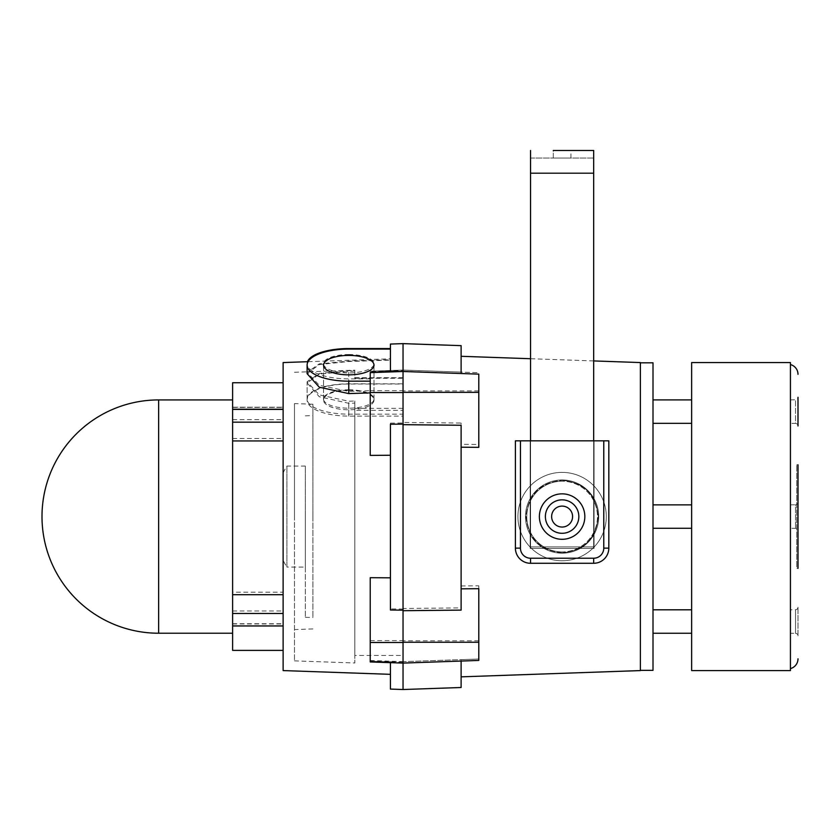 <?xml version="1.0" encoding="UTF-8"?>
<svg xmlns="http://www.w3.org/2000/svg" width="840" height="840" viewBox="0 0 840 840"><rect width="100%" height="100%" fill="white"/><g stroke="black" fill="none" stroke-linecap="round" stroke-linejoin="round"><path stroke-width="0.63" stroke-dasharray="4.2 3.15" d="M562.107 500.168A16.412 16.412 0 0 1 578.519 516.569A16.412 16.412 0 0 1 562.107 532.98A16.412 16.412 0 0 0 578.519 516.569A16.412 16.412 0 0 0 562.107 500.168A16.412 16.412 0 0 1 578.519 516.569A16.412 16.412 0 0 1 562.107 532.98A16.412 16.412 0 0 0 578.519 516.569A16.412 16.412 0 0 0 562.107 500.168A16.412 16.412 0 0 0 545.696 516.569A16.412 16.412 0 0 0 562.107 532.98A16.412 16.412 0 0 1 545.696 516.569A16.412 16.412 0 0 1 562.107 500.168A16.412 16.412 0 0 0 545.696 516.569A16.412 16.412 0 0 0 562.107 532.98A16.412 16.412 0 0 1 545.696 516.569A16.412 16.412 0 0 1 562.107 500.168M562.107 551.922A35.343 35.343 0 0 1 526.764 516.569A35.343 35.343 0 0 1 562.107 481.226A35.343 35.343 0 0 0 526.764 516.569A35.343 35.343 0 0 0 562.107 551.922A35.343 35.343 0 0 0 597.461 516.569A35.343 35.343 0 0 0 562.107 481.226A35.343 35.343 0 0 1 597.461 516.569A35.343 35.343 0 0 1 562.107 551.922M562.107 552.815C540.183 550.63 528.16 538.555 526.061 516.579C528.171 494.592 540.183 482.507 562.107 480.333C540.173 482.517 528.16 494.603 526.061 516.6C528.182 538.566 540.194 550.641 562.107 552.815C584.094 550.641 596.138 538.566 598.238 516.59C596.138 494.571 584.094 482.486 562.107 480.333C584.094 482.496 596.138 494.571 598.238 516.579C596.127 538.577 584.083 550.662 562.107 552.815M593.67 360.927L530.544 358.722M461.118 687.498L461.118 659.631L478.79 659.012L478.79 585.795L461.118 585.942L461.118 607.887L403.043 608.475L403.043 422.436L461.118 423.034L461.118 444.308L478.79 444.455L478.79 372.708L461.118 372.089L461.118 356.296L461.118 373.517L478.79 374.136L478.79 447.353M461.118 425.261L461.118 610.113M390.421 661.952L390.421 674.331L390.421 661.93L370.219 661.216L403.043 662.025L403.043 689.525L403.043 661.658L461.118 659.631L461.118 676.851L461.118 661.059L478.79 660.44L478.79 588.693M403.043 422.436L403.043 370.062L461.118 372.089L461.118 345.649M478.79 444.455L478.79 372.708L403.043 370.062L403.043 343.623L403.043 370.419L390.421 371.028L390.421 348.558L390.421 371.564M403.043 371.123L461.118 373.517M461.118 607.887L461.118 423.034M461.118 585.942L461.118 444.308M478.79 585.795L478.79 659.012L403.043 661.658L403.043 608.475M461.118 661.059L403.043 663.086L390.421 661.93M403.043 610.145L403.043 642.254M640.374 670.582L640.374 362.565M348.768 390.348A25.253 9.723 180 0 1 374.01 400.071A25.253 9.723 180 0 1 348.768 409.794A25.253 9.723 180 0 1 323.516 400.071A25.253 9.723 180 0 1 348.768 390.348M348.768 354.532A25.253 9.188 0 0 1 374.01 363.72A25.253 9.188 0 0 1 348.768 372.907A25.253 9.188 0 0 1 323.516 363.72A25.253 9.188 0 0 1 348.768 354.532M348.768 389.802A25.253 9.188 0 0 1 374.01 398.99A25.253 9.188 0 0 1 348.768 408.188A25.253 9.188 0 0 1 323.516 398.99A25.253 9.188 0 0 1 348.768 389.802M232.617 515.245L232.617 633.224L232.617 515.245M232.617 382.756L232.617 592.2L283.122 592.2L283.122 650.391L283.122 382.756L283.122 592.2M283.122 560.364L283.122 472.784L283.122 560.364A95.939 95.939 0 0 0 286.902 567.074L286.902 466.074L286.902 567.063L305.34 567.074L305.34 466.074L305.34 567.074M312.911 515.424L312.911 617.568L312.911 515.424M305.34 515.424L305.34 617.305L305.34 515.424M312.911 517.86L312.911 404.219L312.911 517.86M294.483 517.86L294.483 403.578L294.483 517.86M390.421 371.028L370.219 371.711L370.219 455.459L390.421 455.312L390.421 423.14L390.421 608.916L390.421 577.899L370.219 577.752L370.219 661.248L370.219 577.752M390.421 423.14L403.043 423.003L403.043 609.042L390.421 608.916M403.043 384.027L403.043 416.115L348.768 416.115A41.664 16.044 180 0 1 307.104 400.071A41.664 16.044 180 0 1 348.768 384.027L403.043 384.027L403.043 378.284L354.827 378.284L354.827 370.167L319.284 373.454L307.104 381.759L319.294 394.894L348.768 401.216L354.827 401.006L354.827 662.981L354.827 403.095L354.827 410.372L403.043 410.372L403.043 655.442L354.827 655.442L354.827 410.372M294.483 514.92L294.483 660.88L294.483 514.92M354.827 401.006L354.827 655.442M354.827 408.356L403.043 408.356L403.043 655.442M283.122 362.565L283.122 670.582M390.421 610.008L390.421 424.231M370.219 372.11L370.219 455.395M307.104 373.674L319.294 364.539L348.768 361.505L390.421 360.108M370.219 455.459L370.219 390.695L348.768 391.419L319.284 385.287L307.104 372.341L319.294 363.856L348.768 361.095L390.421 359.688M390.421 455.312L390.421 577.899M370.219 577.689L370.219 661.941M390.421 344.064L390.421 370.86M403.043 378.284L403.043 377.706L354.827 378.031L354.827 370.681M354.827 370.997L319.284 374.052L307.104 382.998L319.294 396.732L348.768 403.294L354.827 403.095M232.617 592.2L232.617 650.391M232.617 407.19L283.122 407.19L232.617 407.19M283.122 472.784L283.122 472.784A95.939 95.939 0 0 1 286.902 466.074L305.34 466.074M403.043 424.673L403.043 392.553M390.421 661.584L390.421 689.083M403.043 609.042L403.043 662.025M403.043 370.419L403.043 423.003M370.219 371.207L403.043 370.062L370.219 371.207M370.219 371.711L370.219 390.695M403.043 383.828L403.043 414.151L348.768 414.151A41.664 15.162 0 0 1 307.104 398.99A41.664 15.162 0 0 1 348.768 383.828L403.043 383.828L403.043 378.031M403.043 414.151L403.043 408.356M403.043 416.115L403.043 410.372M232.617 438.449L283.122 438.449M232.617 623.952L283.122 623.952M232.617 625.748L283.122 625.748M232.617 407.4L283.122 407.4M370.219 378.882L348.768 378.882A41.664 15.162 0 0 1 307.104 363.72A41.664 15.162 0 0 1 307.471 361.715M553.276 158.056L553.276 150.476L570.948 150.476L553.276 150.476L570.948 150.476L553.276 150.476L553.276 158.056L570.948 158.056L553.276 158.056L570.948 158.056L553.276 158.056L570.948 158.056L553.276 158.056L553.276 150.476L570.948 150.476L570.948 158.056M572.586 516.569A10.479 10.479 0 0 1 562.107 527.048A10.479 10.479 0 0 1 551.628 516.569A10.479 10.479 0 0 0 562.107 527.048A10.479 10.479 0 0 0 572.586 516.569A10.479 10.479 0 0 1 562.107 527.048A10.479 10.479 0 0 1 551.628 516.569A10.479 10.479 0 0 1 562.107 506.1A10.479 10.479 0 0 1 572.586 516.569A10.479 10.479 0 0 0 562.107 506.1A10.479 10.479 0 0 0 551.628 516.569A10.479 10.479 0 0 1 562.107 506.1A10.479 10.479 0 0 1 572.586 516.569M530.544 440.832L530.544 546.872L593.67 546.872L593.67 150.476M530.544 150.476L530.544 546.872L593.67 546.872L530.544 546.872L530.544 173.197L530.544 546.872L593.67 546.872L593.67 173.197L593.67 440.832M530.544 158.056L593.67 158.056L593.67 173.197L593.67 158.056L530.544 158.056M653.005 362.806L653.005 670.341M640.374 362.806L640.374 670.341L640.374 362.806M691.635 366.345L691.635 666.803M691.635 365.967L691.635 667.18L691.635 365.967M796.74 464.814L798 464.814L798 568.333L798 464.814L798 568.333L796.74 568.333L796.74 464.814L796.74 568.333M790.429 668.587L790.429 364.56L790.429 668.587M790.429 504.861L795.522 504.767L795.522 528.381L795.522 504.767A2.52 2.52 0 0 0 798 502.247L798 530.901A2.52 2.52 0 0 0 795.522 528.381L790.429 528.287L790.429 504.861L790.429 528.287M790.429 615.668L790.429 633.245L790.429 615.668M798 635.859L798 607.194L798 635.859A2.52 2.52 0 0 0 795.522 633.339L795.522 609.725L795.522 633.339L790.429 633.245M798 607.194A2.52 2.52 0 0 1 795.522 609.725L790.429 609.808M790.429 405.762L790.429 423.339L790.429 405.762M790.429 399.903L795.522 399.808A2.52 2.52 0 0 0 798 397.288L798 425.954A2.52 2.52 0 0 0 795.522 423.423L795.522 399.808L795.522 423.423L790.429 423.339M790.429 362.565L790.429 670.582M691.635 670.582L691.635 362.565M653.005 528.287L653.005 504.861L653.005 528.287M691.582 504.861L691.635 528.287L691.635 504.861M653.005 633.245L653.005 609.808L653.005 633.245M691.582 609.808L691.635 633.245L691.635 609.808M653.005 423.339L653.005 399.903L653.005 423.339M691.582 399.903L691.635 423.339L691.635 399.903M798 530.901L798 502.247M562.107 493.846A22.722 22.722 0 0 0 539.385 516.569A22.722 22.722 0 0 0 562.107 539.301A22.722 22.722 0 0 0 584.829 516.569A22.722 22.722 0 0 0 562.107 493.846A22.722 22.722 0 0 1 584.829 516.569A22.722 22.722 0 0 1 562.107 539.301A22.722 22.722 0 0 1 539.385 516.569A22.722 22.722 0 0 1 562.107 493.846A22.722 22.722 0 0 1 584.829 516.569A22.722 22.722 0 0 1 562.107 539.301A22.722 22.722 0 0 1 539.385 516.569A22.722 22.722 0 0 1 562.107 493.846M520.454 440.832L515.403 440.832L515.403 548.131L515.403 440.832L608.822 440.832L515.403 440.832L515.403 548.131A15.152 15.152 0 0 0 530.544 563.283L593.67 563.283A15.152 15.152 0 0 0 608.822 548.131L608.822 440.832L515.403 440.832L515.403 548.131A15.152 15.152 0 0 0 530.544 563.283L593.67 563.283A15.152 15.152 0 0 0 608.822 548.131L608.822 440.832L530.166 440.832L530.166 548.384L594.048 548.384L594.048 440.832L594.048 548.384L594.048 440.832L608.822 440.832L608.822 548.131L608.822 440.832L603.771 440.832L603.771 548.131A10.101 10.101 0 0 1 593.67 558.232L530.544 558.232A10.101 10.101 0 0 1 520.454 548.131L520.454 440.832L603.771 440.832M562.107 533.62A17.042 17.042 0 0 1 545.066 516.569A17.042 17.042 0 0 1 562.107 499.527A17.042 17.042 0 0 0 545.066 516.569A17.042 17.042 0 0 0 562.107 533.62A17.042 17.042 0 0 0 579.149 516.569A17.042 17.042 0 0 0 562.107 499.527A17.042 17.042 0 0 1 579.149 516.569A17.042 17.042 0 0 1 562.107 533.62A17.042 17.042 0 0 0 579.149 516.569A17.042 17.042 0 0 0 562.107 499.527A17.042 17.042 0 0 1 579.149 516.569A17.042 17.042 0 0 1 562.107 533.62A17.042 17.042 0 0 1 545.066 516.569A17.042 17.042 0 0 1 562.107 499.527A17.042 17.042 0 0 0 545.066 516.569A17.042 17.042 0 0 0 562.107 533.62M562.107 553.182A36.614 36.614 0 0 1 525.494 516.569A36.614 36.614 0 0 1 562.107 479.966A36.614 36.614 0 0 1 598.721 516.569A36.614 36.614 0 0 1 562.107 553.182A36.614 36.614 0 0 1 525.494 516.569A36.614 36.614 0 0 1 562.107 479.966A36.614 36.614 0 0 1 598.721 516.569A36.614 36.614 0 0 1 562.107 553.182A36.614 36.614 0 0 0 598.721 516.569A36.614 36.614 0 0 0 562.107 479.966A36.614 36.614 0 0 0 525.494 516.569A36.614 36.614 0 0 0 562.107 553.182A36.614 36.614 0 0 0 598.721 516.569A36.614 36.614 0 0 0 562.107 479.966A36.614 36.614 0 0 0 525.494 516.569A36.614 36.614 0 0 0 562.107 553.182M562.107 472.385A44.184 44.184 0 0 1 606.291 516.569A44.184 44.184 0 0 1 562.107 560.752A44.184 44.184 0 0 1 517.923 516.569A44.184 44.184 0 0 1 562.107 472.385A44.184 44.184 0 0 1 606.291 516.569A44.184 44.184 0 0 1 562.107 560.752A44.184 44.184 0 0 1 517.923 516.569A44.184 44.184 0 0 1 562.107 472.385A44.184 44.184 0 0 0 517.923 516.569A44.184 44.184 0 0 0 562.107 560.752A44.184 44.184 0 0 0 606.291 516.569A44.184 44.184 0 0 0 562.107 472.385A44.184 44.184 0 0 0 517.923 516.569A44.184 44.184 0 0 0 562.107 560.752A44.184 44.184 0 0 0 606.291 516.569A44.184 44.184 0 0 0 562.107 472.385M562.107 527.048A10.479 10.479 0 0 1 551.628 516.569A10.479 10.479 0 0 1 562.107 506.1A10.479 10.479 0 0 0 551.628 516.569A10.479 10.479 0 0 0 562.107 527.048A10.479 10.479 0 0 0 572.586 516.569A10.479 10.479 0 0 0 562.107 506.1A10.479 10.479 0 0 1 572.586 516.569A10.479 10.479 0 0 1 562.107 527.048A10.479 10.479 0 0 0 572.586 516.569A10.479 10.479 0 0 0 562.107 506.1A10.479 10.479 0 0 1 572.586 516.569A10.479 10.479 0 0 1 562.107 527.048A10.479 10.479 0 0 1 551.628 516.569A10.479 10.479 0 0 1 562.107 506.1A10.479 10.479 0 0 0 551.628 516.569A10.479 10.479 0 0 0 562.107 527.048M530.544 558.232L530.544 563.283L593.67 563.283A15.152 15.152 0 0 0 608.822 548.131A15.152 15.152 0 0 1 593.67 563.283L530.544 563.283A15.152 15.152 0 0 1 515.403 548.131A15.152 15.152 0 0 0 530.544 563.283L593.67 563.283A15.152 15.152 0 0 0 608.822 548.131L608.822 440.832L608.822 548.131A15.152 15.152 0 0 1 593.67 563.283L530.544 563.283A15.152 15.152 0 0 1 515.403 548.131L515.403 440.832L515.403 548.131L515.403 440.832L608.822 440.832L608.822 548.131A15.152 15.152 0 0 1 593.67 563.283L530.544 563.283A15.152 15.152 0 0 1 515.403 548.131L520.454 548.131M530.166 548.384L594.048 548.384L530.166 548.384L530.166 440.832L530.166 548.384L530.166 440.832L594.048 440.832L594.048 548.384L530.166 548.384M478.79 390.894L403.043 390.894M478.79 640.825L403.043 640.825M158.645 633.224L158.645 399.924M370.219 640.605L403.043 640.595M370.219 660.513L403.043 661.658M370.219 390.663L403.043 390.653M232.617 610.974L283.122 610.974M232.617 623.742L283.122 623.742M232.617 419.675L283.122 419.675M348.768 383.828L348.768 370.881M348.768 414.151L348.768 401.216M348.768 391.419L348.768 378.882M348.768 416.115L348.768 403.294M348.768 384.027L348.768 371.207M530.544 173.197L593.67 173.197M593.67 563.283L593.67 558.232M608.822 548.131L603.771 548.131M374.01 400.071L374.01 365.127M374.01 398.99L374.01 363.72M305.34 617.305L312.911 617.568M312.911 404.219L294.483 403.578M294.483 660.88L354.827 662.981M308.07 361.694L390.421 358.817M403.043 377.706L354.827 377.706M294.483 372.267L354.827 370.167M312.911 628.929L294.483 629.57M305.34 415.842L312.911 415.58M307.104 398.99L307.104 381.759M307.104 372.341L307.104 363.72M323.516 398.99L323.516 363.72M307.104 400.071L307.104 382.998M323.516 400.071L323.516 365.127"/><path stroke-width="1.26" d="M593.67 360.927L640.374 362.565L640.374 670.582L461.118 676.851M530.544 358.722L461.118 356.296M390.421 455.249L370.219 455.395L370.219 392.543L403.043 392.553L403.043 371.49L478.79 374.136L478.79 447.353L461.118 447.206M461.118 588.84L478.79 588.693L478.79 660.44L403.043 663.086L403.043 689.525L403.043 424.673L403.043 610.145L390.421 610.008L390.421 424.231L403.043 424.106M461.118 661.059L461.118 687.498L403.043 689.525L390.421 689.083L390.421 662.645M370.219 392.543L370.219 372.635L403.043 371.49L390.421 371.564L390.421 344.064L403.043 343.623L403.043 371.123L403.043 343.623L461.118 345.649L461.118 373.517M403.043 610.712L461.118 610.113L461.118 425.261L403.043 424.673L403.043 371.49M478.79 642.254L403.043 642.254L403.043 663.086L370.219 661.941L370.219 577.689L390.421 577.825M348.768 355.404A25.253 9.723 180 0 1 374.01 365.127A25.253 9.723 180 0 1 348.768 374.85A25.253 9.723 180 0 1 323.516 365.127A25.253 9.723 180 0 1 348.768 355.404M390.421 674.331L283.122 670.582L283.122 362.565L308.07 361.694M370.219 392.879L348.768 393.593L319.284 387.219L307.104 373.674L307.104 365.127A41.664 16.044 180 0 1 348.768 349.083L390.421 349.083M390.421 371.385L370.219 372.635M370.219 381.171L348.768 381.171A41.664 16.044 180 0 1 307.104 365.127M283.122 650.391L232.617 650.391L232.617 382.756L283.122 382.756M232.617 594.699L283.122 594.699M232.617 440.947L283.122 440.947M232.617 409.195L283.122 409.195M307.471 361.715A41.664 15.162 0 0 1 348.768 348.558L390.421 348.558M553.276 150.476L593.67 150.476L593.67 440.832M572.586 516.569A10.479 10.479 0 0 1 562.107 527.048A10.479 10.479 0 0 1 551.628 516.569A10.479 10.479 0 0 1 562.107 506.1A10.479 10.479 0 0 1 572.586 516.569M530.544 150.476L530.544 440.832M570.948 150.476L593.67 150.476M640.374 362.806L653.005 362.806L653.005 670.341L640.374 670.341M691.635 667.18L691.635 365.967M798 568.333L798 464.814M798 658.812A10.101 10.101 0 0 1 790.429 668.587M798 374.336A10.101 10.101 0 0 0 790.429 364.56M790.429 670.582L691.635 670.582L691.635 362.565L790.429 362.565L790.429 670.582M653.005 504.861L691.582 504.861M653.005 528.287L691.582 528.287M653.005 609.808L691.582 609.808M653.005 633.245L691.582 633.245M653.005 399.903L691.582 399.903M653.005 423.339L691.582 423.339M798 425.954L798 397.288M562.107 493.846A22.722 22.722 0 0 0 539.385 516.569A22.722 22.722 0 0 0 562.107 539.301A22.722 22.722 0 0 0 584.829 516.569A22.722 22.722 0 0 0 562.107 493.846M603.771 440.832L520.454 440.832L520.454 548.131A10.101 10.101 0 0 0 530.544 558.232L593.67 558.232A10.101 10.101 0 0 0 603.771 548.131L603.771 440.832L608.822 440.832L608.822 548.131A15.152 15.152 0 0 1 593.67 563.283L530.544 563.283A15.152 15.152 0 0 1 515.403 548.131L515.403 440.832L520.454 440.832M520.454 548.131L515.403 548.131A15.152 15.152 0 0 0 530.544 563.283L530.544 558.232M478.79 392.322L403.043 392.322M232.617 399.924L158.645 399.924L158.645 633.224L232.617 633.224M370.219 642.485L403.043 642.495M232.617 625.957L283.122 625.957L232.617 625.957M232.617 613.473L283.122 613.473M232.617 422.173L283.122 422.173M232.617 409.406L283.122 409.406M348.768 349.083L348.768 348.558M348.768 393.593L348.768 381.171M530.544 173.197L593.67 173.197M608.822 548.131L603.771 548.131M593.67 563.283L593.67 558.232M158.645 399.924A116.645 116.645 0 0 0 42 516.569A116.645 116.645 0 0 0 158.645 633.224M370.219 661.941L403.043 663.086"/></g></svg>
